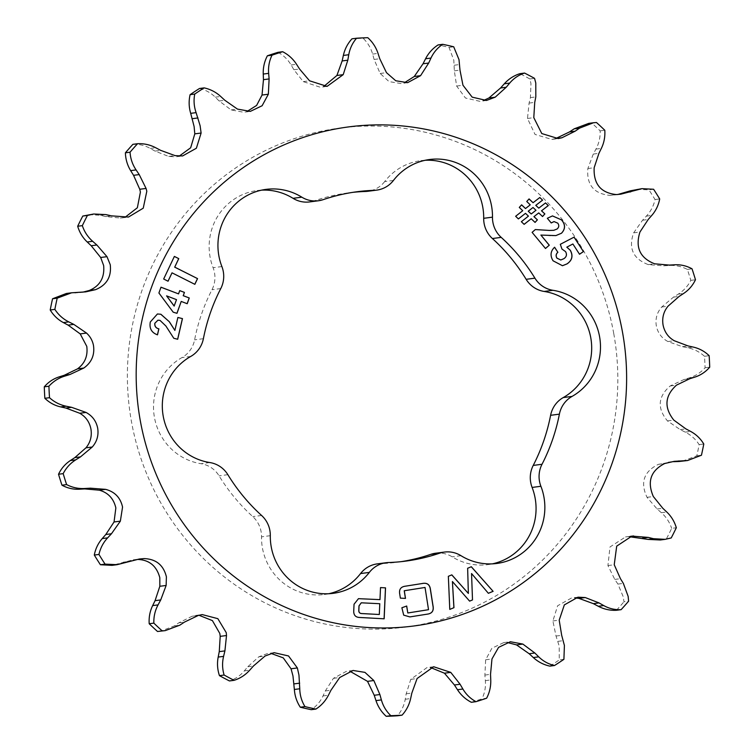 <?xml version="1.0" encoding="UTF-8"?>
<svg xmlns="http://www.w3.org/2000/svg" width="754" height="754" viewBox="0 0 754 754"><rect width="100%" height="100%" fill="white"/><g stroke="black" fill="none" stroke-linecap="round" stroke-linejoin="round"><path stroke-width="0.57" stroke-dasharray="3.77 2.83" d="M613.747 333.551A251.666 245.116 82.5 0 0 328.037 129.905A251.666 245.116 82.5 0 0 131.46 421.609A251.666 245.116 82.5 0 0 417.169 625.245A251.666 245.116 82.5 0 0 613.747 333.551M66.38 293.476L82.704 292.184M88.831 214.654L100.546 215.305L105.749 216.596L120.367 218.047L125.079 217.275M132.893 144.334C139.028 144.042 144.825 145.409 150.282 148.434L154.994 151.092L168.764 156.455L176.012 156.813L182.581 155.955M199.49 88.491C205.503 89.858 210.771 92.751 215.286 97.162L219.169 101.008L231.148 109.924L243.636 112.252L250.319 111.385M278.019 52.328C283.495 55.278 287.858 59.491 291.119 64.985L293.909 69.754L303.249 81.62L320.346 87.266L327.085 86.38M407.641 82.657L400.93 83.534L389.055 81.62L380.157 73.477L374.116 59.462L372.617 54.09C370.855 47.898 367.698 42.639 363.136 38.313A339.272 330.45 82.5 0 0 351.958 38.831M486.5 100.461L479.883 101.328L465.454 98.02L456.641 86.05L454.332 70.838L453.814 60.282L449.045 47.398A339.272 330.45 82.5 0 0 438.093 44.92M555.67 138.566L551.824 139.424L535.029 134.429L527.489 118.472L529.082 103.11L530.411 97.634L530.967 83.628L529.883 78.963A339.272 330.45 82.5 0 0 519.902 73.675M588.761 123.373L596.48 122.506M617.78 194.494L610.061 195.399C593.898 193.816 586.489 184.871 587.856 168.547L593.275 154.07L595.943 149.113C598.987 143.364 600.382 137.285 600.146 130.866A339.272 330.45 82.5 0 0 591.824 123.109M636.876 189.32L648.94 189.876L653.595 189.263M682.361 461.212L696.8 455.84A339.272 330.45 82.5 0 0 699.137 444.624C695.593 439.167 690.956 435.001 685.235 432.127L680.212 429.62L667.479 420.93C657.007 408.31 657.903 396.651 670.183 385.963L684.085 379.479L689.429 377.829C695.584 375.897 700.796 372.542 705.075 367.782A339.272 330.45 82.5 0 0 704.49 356.303C699.693 351.939 694.17 349.102 687.912 347.801L682.427 346.68L667.94 341.562C661.626 338.122 657.752 332.882 656.319 325.832C655.207 318.706 657.007 312.439 661.72 307.001L673.51 297.123L678.261 294.145C683.708 290.676 687.902 286.086 690.824 280.365A339.272 330.45 82.5 0 0 687.375 269.414C681.635 266.435 675.584 265.125 669.213 265.493L663.643 265.823L648.355 264.635C633.106 258.895 628.205 248.302 633.643 232.845L642.54 220.243L646.366 216.134C650.768 211.365 653.652 205.842 655.038 199.556A339.272 330.45 82.5 0 0 648.94 189.876M630.203 536.405L625.528 536.942L609.986 546.98L607.931 565.566L614.783 579.411L617.931 584.086L623.341 597.027L623.954 601.796L628.61 601.183M577.988 597.187L571.419 598.045L557.621 605.764L552.889 620.966L556.028 636.056L559.223 646.15L559.261 659.929L563.907 659.326M198.924 615.255L192.016 616.263L178.839 622.823L174.419 625.877L160.489 631.249M328.753 593.728A56.918 55.438 -97.5 0 1 324.38 594.491A56.918 55.438 -97.5 0 1 262.439 548.007A56.918 55.438 -97.5 0 1 261.525 536.839A26.324 25.645 -97.5 0 0 252.797 516.622A186.285 181.441 -97.5 0 1 219.075 475.84A26.324 25.645 -97.5 0 0 201.045 463.701A56.918 55.438 -97.5 0 1 154.438 417.414A56.918 55.438 -97.5 0 1 181.95 357.584A26.324 25.645 -97.5 0 0 194.607 339.847A186.285 181.441 -97.5 0 1 211.978 289.734A26.324 25.645 -97.5 0 0 213.099 267.717A56.918 55.438 -97.5 0 1 210.064 256.935A56.918 55.438 -97.5 0 1 257.208 190.536A56.918 55.438 -97.5 0 1 261.619 190.14M323.202 199.65L314.409 200.8A186.285 181.441 -97.5 0 1 348.376 192.873A186.285 181.441 -97.5 0 1 352.778 192.355M314.409 200.8A26.324 25.645 -97.5 0 1 309.602 201.921M377.283 563.879A26.324 25.645 -97.5 0 1 379.705 563.681A186.285 181.441 -97.5 0 0 396.83 562.277A186.285 181.441 -97.5 0 0 401.222 561.645M435.605 553.229A26.324 25.645 -97.5 0 1 452.174 556.829A56.918 55.438 -97.5 0 0 488.008 564.614A56.918 55.438 -97.5 0 0 492.381 563.86M393.447 180.442L384.663 181.591A56.918 55.438 -97.5 0 1 420.826 160.668A56.918 55.438 -97.5 0 1 425.247 160.272M384.663 181.591A26.324 25.645 -97.5 0 1 367.933 191.271M705.075 367.782L709.721 367.17M704.49 356.303L709.146 355.69M690.824 280.365L695.48 279.753M687.375 269.414L692.021 268.801M655.038 199.556L659.693 198.943M600.146 130.866L604.793 130.254M529.883 78.963L534.539 78.35M449.045 47.398L453.701 46.786M363.136 38.313L367.792 37.7M137.624 559.43L133.232 559.817L112.007 565.359M274.117 652.672L267.5 653.539L258.801 656.819L247.774 666.753L244.296 670.909C240.3 675.659 235.352 678.996 229.442 680.937M353.07 670.466L346.359 671.343L333.419 678.336L325.313 690.956L323.023 695.942C320.375 701.635 316.454 706.215 311.261 709.684M433.654 666.734L426.915 667.62L410.798 679.345L406.189 693.803L405.247 699.269C404.135 705.508 401.524 711.013 397.396 715.782M471.325 702.285A339.272 330.45 82.5 0 0 481.985 698.817L486.632 698.204M503.681 642.625L491.9 648.233L485.651 659.778L484.888 675.075L485.359 680.645C485.878 687.017 484.756 693.077 481.985 698.817M549.864 666.121A339.272 330.45 82.5 0 0 559.261 659.929M616.452 610.278A339.272 330.45 82.5 0 0 623.954 601.796M671.22 537.941L660.287 539.987M666.574 538.554A339.272 330.45 82.5 0 0 671.663 528.356L676.319 527.743M673.539 461.684L658.449 464.332C643.869 471.457 640.061 482.456 647.017 497.329L657.139 509.007L661.362 512.72C666.178 516.971 669.609 522.183 671.663 528.356M696.8 455.84L701.446 455.228M699.137 444.624L703.784 444.012M168.001 281.195L163.59 279.027L174.372 256.417M194.777 284.343L171.95 272.844M174.805 330.422L177.878 317.462M173.797 338.282L177.699 339.262M173.722 338.292L165.88 326.001M165.805 326.011L159.999 320.375M159.923 320.384L157.906 320.214M157.426 334.851C151.479 332.693 149.085 328.405 150.234 321.986L150.31 321.977M150.234 321.986L157.388 313.984M176.917 313.306L173.128 312.194L158.84 293.023L160.988 287.199M178.481 293.9L179.725 290.61M181.139 301.449L187.218 303.721M174.146 306.067L176.427 299.649L166.511 295.879M384.154 618.798L359.762 617.488C355.634 617.394 353.607 615.273 353.654 611.145L353.73 611.136M353.654 611.145L354.041 604.237M353.965 604.246L358.433 598.667M379.903 599.647L380.44 587.592M379.234 614.51L379.714 603.728L361.251 602.814M405.501 598.403L400.365 598.129M400.289 598.139L399.724 594.51C398.696 589.524 400.638 586.744 405.529 586.16L422.937 583.408M409.856 616.904L403.692 615.141M403.616 615.16L401.882 607.762M401.807 607.771L406.698 606.018M407.726 612.983L428.526 609.694M428.451 609.703L424.964 587.47M545.415 248.5L532.107 232.364M532.032 232.373L535.331 229.555M553.738 230.319L557.083 228.999M557.008 229.009C558.987 227.256 559.214 225.305 557.677 223.165L557.753 223.156M557.677 223.165L554.001 221.591M551.155 222.977L547.338 218.274M547.263 218.283L552.503 215.908M555.849 235.606L550.693 235.748M550.618 235.757L540.816 235.078M560.75 259.989L563.813 258.688C566.518 256.831 567.074 254.475 565.462 251.61L561.956 249.056M561.881 249.065L560.307 244.315M560.241 244.324L574.086 237.133M579.449 254.258L572.814 243.994M562.427 265.719L553.087 260.809M553.012 260.818C549.892 255.729 550.392 251.195 554.529 247.237L554.605 247.227M524.096 224.334L521.353 221.714M521.278 221.723L528.431 216.125M528.356 216.134L525.425 213.344M518.337 218.933L515.642 216.285M515.566 216.294L522.72 210.696M522.645 210.705L519.28 207.416M519.204 207.425L521.608 204.834M525.434 208.556L530.25 204.843M530.185 204.852L526.744 201.497M526.669 201.507L529.072 198.915M532.984 202.722L539.826 197.501M538.695 208.151L545.528 202.93M542.465 216.539L538.667 212.92M534.991 222.439L531.127 218.773M531.146 213.985L535.906 210.291L532.946 207.491M449.704 609.421L448.347 576.31M448.272 576.32L451.825 574.859M468.291 593.436L467.64 568.262M467.565 568.28L471.335 566.725M488.3 593.313L471.476 573.558M469.544 601.145L452.343 581.551M192.016 616.263L198.33 615.434M454.238 65.23L459.638 64.524M530.411 97.634L535.811 96.927M270.309 535.689L261.525 536.839M190.743 356.435L181.95 357.584M221.893 266.567L213.099 267.717M220.771 288.575L211.978 289.734M203.392 338.697L194.607 339.847M209.838 462.551L201.045 463.701M227.859 474.681L219.075 475.84M261.591 515.472L252.797 516.622M388.489 562.531L379.705 563.681M460.967 555.679L452.174 556.829M667.479 420.93L673.793 420.101M680.212 429.62L685.867 428.875M670.183 385.963L676.489 385.134M684.085 379.479L689.74 378.734M689.429 377.829L694.83 377.123M687.912 347.801L693.312 347.094M682.427 346.68L688.082 345.935M667.94 341.562L674.246 340.733M661.72 307.001L668.035 306.181M673.51 297.123L679.166 296.388M678.261 294.145L683.661 293.438M669.213 265.493L674.613 264.786M663.643 265.823L669.298 265.088M648.355 264.635L654.661 263.815M633.643 232.845L639.948 232.025M642.54 220.243L648.195 219.499M646.366 216.134L651.767 215.427M610.061 195.399L616.376 194.57M587.856 168.547L594.161 167.718M593.275 154.07L598.93 153.326M595.943 149.113L601.343 148.397M527.489 118.472L533.794 117.643M529.082 103.11L534.737 102.365M456.641 86.05L462.956 85.221M454.332 70.838L459.987 70.103M380.157 73.477L386.472 72.648M374.116 59.462L379.771 58.727M372.617 54.09L378.018 53.383M303.249 81.62L309.555 80.801M293.909 69.754L299.564 69.01M291.119 64.985L296.52 64.269M231.148 109.924L237.453 109.094M219.169 101.008L224.824 100.263M215.286 97.162L220.686 96.455M168.764 156.455L175.079 155.626M154.994 151.092L160.649 150.348M150.282 148.434L155.682 147.727M120.367 218.047L126.672 217.218M105.749 216.596L111.404 215.851M100.546 215.305L105.956 214.598M74.806 293.061L80.461 292.316M69.472 293.231L74.872 292.514M118.18 563.907L123.581 563.191M123.222 562.164L128.877 561.428M174.419 625.877L179.829 625.17M178.839 622.823L184.494 622.078M244.296 670.909L249.697 670.202M247.774 666.753L253.429 666.008M258.801 656.819L265.106 655.989M323.023 695.942L328.424 695.235M325.313 690.956L330.968 690.221M333.419 678.336L339.724 677.507M405.247 699.269L410.647 698.553M406.189 693.803L411.844 693.058M410.798 679.345L417.103 678.515M485.359 680.645L490.76 679.938M484.888 675.075L490.534 674.33M485.651 659.778L491.966 658.949M557.903 641.362L563.304 640.655M556.028 636.056L561.683 635.32M552.889 620.966L559.204 620.146M617.931 584.086L623.341 583.37M614.783 579.411L620.438 578.676M607.931 565.566L614.237 564.737M661.362 512.72L666.762 512.004M657.139 509.007L662.794 508.262M647.017 497.329L653.322 496.509M658.449 464.332L664.764 463.503M685.235 432.127L690.636 431.42M195.72 615.415L202.176 614.576M265.992 189.386L257.208 190.536M333.174 593.332L324.38 594.491M405.624 561.127L396.83 562.277M496.792 563.464L488.008 564.614M429.62 159.509L420.826 160.668M357.17 191.723L348.376 192.873M614.651 194.994L620.372 194.24M551.824 139.424L558.28 138.585M122.091 217.897L128.472 217.058M79.82 292.646L85.259 291.939M133.232 559.817L138.887 559.072M503.681 642.615L510.364 641.739M625.528 536.942L631.909 536.103M668.289 462.127L673.718 461.41"/><path stroke-width="1.13" d="M622.54 332.391A251.666 245.116 82.5 0 0 336.831 128.755A251.666 245.116 82.5 0 0 140.253 420.449A251.666 245.116 82.5 0 0 425.963 624.095A251.666 245.116 82.5 0 0 622.54 332.391M663.058 324.946C661.937 317.83 663.595 311.581 668.035 306.181L679.166 296.388L683.661 293.438C688.779 290.054 692.719 285.493 695.48 279.753A339.272 330.45 82.5 0 0 692.021 268.801C686.564 265.813 680.768 264.475 674.613 264.786L669.298 265.088L654.661 263.815C640.005 258.038 635.104 247.435 639.948 232.025L648.195 219.499L651.767 215.427C655.848 210.762 658.487 205.267 659.693 198.943A339.272 330.45 82.5 0 0 653.595 189.263L641.993 188.651L620.768 194.183L616.376 194.57C600.797 192.949 593.398 183.995 594.161 167.718L598.93 153.326L601.343 148.397C604.086 142.76 605.236 136.719 604.793 130.254A339.272 330.45 82.5 0 0 596.48 122.506L593.511 122.751L579.581 128.123L575.161 131.177L561.984 137.737L558.28 138.585L541.777 133.552L533.794 117.643L534.737 102.365L535.811 96.927L535.783 82.997L534.539 78.35A339.272 330.45 82.5 0 0 524.558 73.063C518.705 74.966 513.757 78.303 509.704 83.091L506.226 87.247L495.199 97.181L486.5 100.461L472.183 97.153L462.956 85.221L459.987 70.103L458.998 59.604L453.701 46.786A339.272 330.45 82.5 0 0 442.739 44.316C437.584 47.738 433.663 52.318 430.977 58.058L428.687 63.044L420.581 75.664L407.641 82.657L395.737 80.753L386.472 72.648L379.771 58.727L378.018 53.383C376.001 47.285 372.599 42.054 367.792 37.7A339.272 330.45 82.5 0 0 356.604 38.218C352.504 42.921 349.894 48.426 348.753 54.731L347.811 60.197L343.202 74.655L327.085 86.38L309.555 80.801L299.564 69.01L296.52 64.269C293.023 58.869 288.405 54.684 282.675 51.715A339.272 330.45 82.5 0 0 272.015 55.183C269.263 60.857 268.132 66.908 268.641 73.355L269.112 78.925L268.349 94.222L262.109 105.749L250.319 111.385L237.453 109.094L224.824 100.263L220.686 96.455C215.936 92.111 210.423 89.255 204.136 87.879A339.272 330.45 82.5 0 0 194.739 94.071C193.524 100.31 193.976 106.502 196.097 112.638L200.112 125.711L201.111 133.034L196.379 148.227L182.581 155.955L175.079 155.626L160.649 150.348L155.682 147.727C150.008 144.749 143.957 143.411 137.548 143.722A339.272 330.45 82.5 0 0 130.046 152.204C130.451 158.604 132.459 164.504 136.069 169.914L139.217 174.589L146.069 188.434L146.813 191.243L143.241 208.179L128.472 217.058L111.404 215.851L105.956 214.598L93.713 214.013L87.426 215.446A339.272 330.45 82.5 0 0 82.337 225.644C84.344 231.751 87.784 236.963 92.638 241.28L96.861 244.993L106.983 256.671L110.244 264.692C111.62 276.746 106.719 285.078 95.551 289.668L85.711 291.873L71.639 292.788L57.2 298.16A339.272 330.45 82.5 0 0 54.863 309.376C58.36 314.786 62.987 318.951 68.765 321.873L73.788 324.38L86.522 333.07C90.197 336.444 92.525 340.591 93.487 345.502C94.816 354.983 91.592 362.495 83.817 368.037L69.915 374.521L64.571 376.171C58.473 378.065 53.261 381.42 48.925 386.218A339.272 330.45 82.5 0 0 49.51 397.697C54.241 402.033 59.773 404.86 66.088 406.199L71.573 407.32L86.06 412.438C92.365 415.869 96.239 421.118 97.681 428.168C98.793 435.284 96.993 441.561 92.28 446.999L80.49 456.877L75.739 459.855C70.339 463.267 66.145 467.866 63.176 473.635A339.272 330.45 82.5 0 0 66.625 484.586C72.29 487.546 78.341 488.856 84.787 488.507L90.357 488.177L105.645 489.365C114.844 491.806 120.48 497.706 122.553 507.065L120.357 521.155L111.46 533.757L107.633 537.866C103.27 542.569 100.376 548.101 98.963 554.444A339.272 330.45 82.5 0 0 105.06 564.124L117.124 564.68L139.349 559.006L143.939 558.601C155.984 558.959 163.477 565.029 166.398 576.81L166.144 585.453L160.725 599.93L158.057 604.887C155.032 610.561 153.627 616.649 153.854 623.134A339.272 330.45 82.5 0 0 162.176 630.891L165.239 630.627L179.829 625.17L184.494 622.078L198.33 615.434L202.176 614.576L217.849 618.666L226.238 632.644L226.511 635.528L224.918 650.89L223.589 656.366C222.091 662.615 222.27 668.845 224.117 675.037A339.272 330.45 82.5 0 0 234.098 680.325C240.149 678.402 245.352 675.028 249.697 670.202L253.429 666.008L265.106 655.989L274.117 652.672L288.528 655.961L297.359 667.95L298.97 675.141L299.762 688.77C299.885 695.188 301.619 701.135 304.955 706.602A339.272 330.45 82.5 0 0 315.907 709.08C321.27 705.631 325.445 701.013 328.424 695.235L330.968 690.221L339.724 677.507L353.07 670.466L364.936 672.37L373.843 680.523L379.884 694.538L381.383 699.91C383.107 706.046 386.265 711.305 390.864 715.687A339.272 330.45 82.5 0 0 402.042 715.169C406.349 710.438 409.224 704.896 410.647 698.553L411.844 693.058L417.103 678.515L433.654 666.734L450.751 672.38L460.091 684.246L462.881 689.015C466.085 694.462 470.458 698.675 475.981 701.672A339.272 330.45 82.5 0 0 486.632 698.204C489.6 692.502 490.977 686.413 490.76 679.938L490.534 674.33L491.966 658.949L498.582 647.366L510.364 641.739L522.852 644.076L534.831 652.992L538.714 656.838C543.172 661.22 548.441 664.104 554.51 665.509A339.272 330.45 82.5 0 0 563.907 659.326L564.407 645.471L561.683 635.32L559.204 620.146L564.341 604.896L577.988 597.187L585.236 597.545L599.006 602.908L603.718 605.566C609.109 608.582 614.906 609.948 621.107 609.666A339.272 330.45 82.5 0 0 628.61 601.183L628.157 596.395L623.341 583.37L620.438 578.676L614.237 564.737L616.706 546.132L631.909 536.103L648.251 537.404L653.454 538.695L665.169 539.346L671.22 537.941A339.272 330.45 82.5 0 0 676.319 527.743C674.51 521.608 671.333 516.358 666.762 512.004L662.794 508.262L653.322 496.509C646.923 481.599 650.74 470.6 664.764 463.503L674.18 461.354L687.62 460.524L701.446 455.228A339.272 330.45 82.5 0 0 703.784 444.012C700.504 438.583 696.121 434.379 690.636 431.42L685.867 428.875L673.793 420.101C663.878 407.452 664.783 395.793 676.489 385.134L689.74 378.734L694.83 377.123C700.636 375.256 705.603 371.939 709.721 367.17A339.272 330.45 82.5 0 0 709.146 355.69C704.613 351.336 699.335 348.471 693.312 347.094L688.082 345.935L674.246 340.733C668.223 337.264 664.491 332.005 663.058 324.946M63.176 473.635L58.52 474.247C61.234 468.554 65.183 463.993 70.339 460.562L74.835 457.612L85.965 447.819C90.405 442.428 92.054 436.17 90.942 429.054C89.519 422.004 85.786 416.736 79.754 413.267L65.918 408.065L60.688 406.906C54.722 405.567 49.444 402.702 44.854 398.31L49.51 397.697M71.639 292.788L66.38 293.476L52.554 298.772A339.272 330.45 82.5 0 0 50.216 309.988C53.543 315.464 57.926 319.668 63.364 322.58L68.133 325.125L80.207 333.899L86.776 346.378C87.992 355.897 84.9 363.39 77.511 368.866L64.26 375.266L59.17 376.877C53.308 378.772 48.341 382.099 44.279 386.83A339.272 330.45 82.5 0 0 44.854 398.31M82.704 292.184L89.236 290.497C99.952 285.983 104.749 277.67 103.647 265.549L100.678 257.491L91.206 245.738L87.238 241.996C82.704 237.698 79.528 232.449 77.681 226.257L82.337 225.644M93.713 214.013L82.78 216.059A339.272 330.45 82.5 0 0 77.681 226.257M125.079 217.275L137.36 207.755L140.404 192.082L139.763 189.263L133.562 175.324L130.659 170.63C127.369 165.239 125.607 159.311 125.39 152.817L130.046 152.204M137.548 143.722L132.893 144.334A339.272 330.45 82.5 0 0 125.39 152.817M179.216 156.125L190.668 147.775L194.796 133.854L194.108 126.502L190.696 113.345C188.868 107.247 188.66 101.017 190.093 94.674L194.739 94.071M204.136 87.879L199.49 88.491A339.272 330.45 82.5 0 0 190.093 94.674M246.907 111.554L256.614 105.428L262.034 95.051L263.466 79.67L263.24 74.062C263.014 67.653 264.381 61.564 267.368 55.796L272.015 55.183M282.675 51.715L278.019 52.328A339.272 330.45 82.5 0 0 267.368 55.796M323.673 86.55L336.897 75.485L342.156 60.942L343.353 55.447C344.748 49.161 347.613 43.628 351.958 38.831L356.604 38.218M404.267 82.827L414.276 76.493L423.032 63.779L425.576 58.765C428.508 53.034 432.683 48.426 438.093 44.92L442.739 44.316M483.201 100.621L488.894 98.011L500.571 87.992L504.303 83.798C508.592 79.01 513.785 75.636 519.902 73.675L524.558 73.063M561.984 137.737L555.67 138.566L569.506 131.922L574.171 128.83L588.761 123.373L593.511 122.751M617.78 194.494L630.419 190.809L641.993 188.651M304.955 706.602L300.299 707.214C296.774 701.833 294.795 695.923 294.362 689.476L292.967 675.933L291.044 668.779L283.25 657.865L270.893 653.379M224.117 675.037L219.461 675.65C217.406 669.552 216.982 663.36 218.189 657.073L219.263 651.635L220.206 636.357L219.819 633.483L212.402 620.599L198.924 615.255M153.854 623.134L149.207 623.746C148.755 617.356 149.905 611.306 152.657 605.603L155.07 600.674L159.839 586.282L159.81 577.677C156.634 565.943 149.245 559.864 137.624 559.43L143.939 558.601M98.963 554.444L94.307 555.057C95.485 548.799 98.124 543.304 102.233 538.573L105.805 534.501L114.052 521.975L115.852 507.951C113.694 498.62 108.19 492.701 99.34 490.185L84.702 488.912L79.387 489.214C73.298 489.544 67.502 488.206 61.979 485.199L66.625 484.586M501.203 237.378A186.285 181.441 82.5 0 1 534.925 278.16A26.324 25.645 82.5 0 0 552.955 290.299A56.918 55.438 82.5 0 1 599.562 336.586A56.918 55.438 82.5 0 1 572.05 396.416A26.324 25.645 82.5 0 0 559.393 414.153A186.285 181.441 82.5 0 1 542.022 464.266A26.324 25.645 82.5 0 0 539.496 481.288A26.324 25.645 82.5 0 0 540.901 486.283A56.918 55.438 82.5 0 1 496.792 563.464A56.918 55.438 82.5 0 1 460.967 555.679A26.324 25.645 82.5 0 0 444.398 552.079A26.324 25.645 82.5 0 0 439.591 553.2A186.285 181.441 82.5 0 1 405.624 561.127A186.285 181.441 82.5 0 1 388.489 562.531A26.324 25.645 82.5 0 0 386.067 562.729A26.324 25.645 82.5 0 0 369.337 572.409A56.918 55.438 82.5 0 1 333.174 593.332A56.918 55.438 82.5 0 1 271.233 546.857A56.918 55.438 82.5 0 1 270.309 535.689A26.324 25.645 82.5 0 0 261.591 515.472A186.285 181.441 82.5 0 1 227.859 474.681A26.324 25.645 82.5 0 0 209.838 462.551A56.918 55.438 82.5 0 1 163.232 416.255A56.918 55.438 82.5 0 1 190.743 356.435A26.324 25.645 82.5 0 0 203.392 338.697A186.285 181.441 82.5 0 1 220.771 288.575A26.324 25.645 82.5 0 0 221.893 266.567A56.918 55.438 82.5 0 1 218.858 255.785A56.918 55.438 82.5 0 1 265.992 189.386A56.918 55.438 82.5 0 1 301.826 197.171A26.324 25.645 82.5 0 0 318.395 200.771A26.324 25.645 82.5 0 0 323.202 199.65A186.285 181.441 82.5 0 1 357.17 191.723A186.285 181.441 82.5 0 1 374.295 190.319A26.324 25.645 82.5 0 0 376.717 190.121A26.324 25.645 82.5 0 0 393.447 180.442A56.918 55.438 82.5 0 1 429.62 159.509A56.918 55.438 82.5 0 1 492.475 217.161A26.324 25.645 82.5 0 0 492.899 222.326A26.324 25.645 82.5 0 0 501.203 237.378L492.409 238.528A26.324 25.645 -97.5 0 1 484.115 223.486A26.324 25.645 -97.5 0 1 483.691 218.311A56.918 55.438 -97.5 0 0 425.247 160.272M540.901 486.283L532.107 487.433A26.324 25.645 -97.5 0 1 530.712 482.447A26.324 25.645 -97.5 0 1 533.229 465.425A186.285 181.441 -97.5 0 0 550.609 415.303A26.324 25.645 -97.5 0 1 563.257 397.565A56.918 55.438 -97.5 0 0 590.768 337.745A56.918 55.438 -97.5 0 0 544.162 291.449A26.324 25.645 -97.5 0 1 526.141 279.319A186.285 181.441 -97.5 0 0 492.409 238.528M261.619 190.14A56.918 55.438 -97.5 0 1 293.033 198.321A26.324 25.645 -97.5 0 0 309.602 201.921L318.395 200.771M521.353 221.714L528.431 216.125L525.5 213.335L518.413 218.924L515.642 216.285L522.72 210.696L519.28 207.416L521.608 204.834L525.51 208.547L530.25 204.843L526.744 201.497L529.072 198.915L533.059 202.713L539.826 197.501L542.588 200.13L535.821 205.342L538.771 208.142L545.528 202.93L548.309 205.569L541.551 210.781L544.869 213.938L542.541 216.53L538.742 212.911L533.992 216.615L537.395 219.848L535.067 222.43L531.202 218.764L524.124 224.362L521.353 221.714M549.289 245.191L545.491 248.49L532.107 232.364L535.331 229.555L549.383 230.432L553.775 230.319L557.083 228.999C559.063 227.246 559.289 225.295 557.753 223.156L554.039 221.582L551.231 222.967L547.338 218.274L552.503 215.908L561.617 219.932C565.538 224.56 565.5 228.999 561.504 233.231L555.886 235.597L540.891 235.069L549.289 245.191L545.462 248.462M353.73 611.136L354.041 604.237L358.47 598.667L379.978 599.637L380.516 587.583L385.539 587.866L384.154 618.798L359.837 617.479C355.709 617.385 353.673 615.264 353.73 611.136M177.878 317.462L182.468 318.612L177.699 339.262L173.797 338.282L165.88 326.001L159.999 320.375L157.944 320.205L154.89 323.221C154.57 326.237 155.899 328.113 158.887 328.838L157.501 334.842C151.554 332.684 149.16 328.395 150.31 321.977L157.426 313.984L160.885 314.248L169.396 321.798L174.881 330.412L177.878 317.462M174.372 256.417L178.764 258.622L174.73 267.123L197.548 278.612L194.843 284.333L172.025 272.835L168.057 281.223L163.665 279.018L174.372 256.417M160.988 287.199L178.557 293.89L179.725 290.61L184.438 292.401L183.269 295.681L189.263 297.971L187.218 303.721L181.214 301.44L176.983 313.325L173.203 312.184L158.915 293.014L160.988 287.199M422.334 583.492C427.169 582.55 429.884 584.595 430.477 589.628L433.013 605.801C434.002 610.787 432.051 613.577 427.15 614.171L409.856 616.904L403.692 615.141L401.882 607.762L406.698 606.018L407.801 612.974L428.526 609.694L425.039 587.46L404.304 590.74L405.501 598.403L400.365 598.129L399.799 594.501C398.772 589.515 400.704 586.735 405.595 586.15L423.013 583.398M561.956 249.056L560.307 244.315L574.086 237.133L583.436 251.6L579.524 254.249L572.889 243.985L566.867 247.142L570.354 250.356C573.313 255.842 572.211 260.356 567.055 263.891L562.465 265.719L553.087 260.809C549.968 255.719 550.467 251.186 554.605 247.227L557.875 252.298C555.99 253.985 555.698 255.936 556.989 258.151L560.788 259.989L563.888 258.679C566.593 256.822 567.149 254.456 565.538 251.6L561.956 249.056M453.965 607.667L449.78 609.411L448.347 576.31L451.825 574.859L468.366 593.426L467.64 568.262L471.335 566.725L493.107 591.334L488.375 593.304L471.552 573.549L472.504 599.93L469.619 601.136L452.419 581.541L453.965 607.667L449.78 609.392M352.778 192.355A186.285 181.441 -97.5 0 1 365.511 191.469A26.324 25.645 -97.5 0 0 367.933 191.271L376.717 190.121M369.337 572.409L360.553 573.558A56.918 55.438 -97.5 0 1 328.753 593.728M360.553 573.558A26.324 25.645 -97.5 0 1 377.283 563.879L386.067 562.729M439.591 553.2L430.798 554.35A186.285 181.441 -97.5 0 1 401.222 561.645M430.798 554.35A26.324 25.645 -97.5 0 1 435.605 553.229L444.398 552.079M532.107 487.433A56.918 55.438 -97.5 0 1 492.381 563.86M82.78 216.059L87.426 215.446M52.554 298.772L57.2 298.16M50.216 309.988L54.863 309.376M44.279 386.83L48.925 386.218M58.52 474.247A339.272 330.45 82.5 0 0 61.979 485.199M94.307 555.057A339.272 330.45 82.5 0 0 100.405 564.737L105.06 564.124M117.124 564.68L112.007 565.349L100.405 564.737M149.207 623.746A339.272 330.45 82.5 0 0 157.52 631.494L162.176 630.891M165.239 630.627L157.52 631.494M219.461 675.65A339.272 330.45 82.5 0 0 229.442 680.937L234.098 680.325M300.299 707.214A339.272 330.45 82.5 0 0 311.261 709.684L315.907 709.08M390.864 715.687L386.208 716.3C381.449 712.002 378.037 706.781 375.982 700.617L374.229 695.273L367.528 681.352L349.799 671.183M386.208 716.3A339.272 330.45 82.5 0 0 397.396 715.782L402.042 715.169M475.981 701.672L471.325 702.285C465.642 699.363 461.024 695.179 457.48 689.731L454.436 684.99L444.445 673.199L430.374 667.46M554.51 665.509L549.864 666.121C543.634 664.774 538.12 661.918 533.314 657.545L529.176 653.737L516.547 644.906L507.15 642.446M621.107 609.666L616.452 610.278C610.109 610.599 604.058 609.27 598.318 606.273L593.351 603.652L578.921 598.374L574.878 597.875M665.169 539.346L660.287 539.987L648.044 539.402L629.364 536.725M687.62 460.524L679.128 461.486L673.539 461.684L679.194 460.939M174.353 256.454L178.764 258.622M178.689 258.631L174.73 267.123M174.664 267.133L197.548 278.612M197.482 278.622L194.786 284.305M168.001 281.195L172.025 272.835M177.869 317.491L182.468 318.612M182.393 318.622L177.633 339.243M157.906 320.214L154.89 323.221M154.815 323.23C154.495 326.246 155.824 328.122 158.821 328.848L158.887 328.838M158.821 328.848L157.435 334.823M157.388 313.984L160.885 314.248M160.809 314.258L169.396 321.798M169.32 321.807L174.881 330.412M160.979 287.227L178.557 293.89M179.706 290.639L184.438 292.401M184.362 292.411L183.269 295.681M183.194 295.691L189.263 297.971M189.188 297.981L187.152 303.702M176.917 313.306L181.214 301.44M166.587 295.87L174.146 306.067L176.502 299.64L166.587 295.87L174.212 306.058M358.433 598.667L379.978 599.637M380.516 587.602L385.539 587.866M385.473 587.875L384.088 618.789M361.251 602.814L358.989 605.848L358.791 610.156C358.668 612.399 359.705 613.539 361.929 613.577L379.309 614.501L379.79 603.718L361.289 602.804L359.064 605.839L358.866 610.146C358.744 612.389 359.781 613.53 361.995 613.558L379.309 614.501M422.259 583.502C427.094 582.559 429.808 584.604 430.402 589.647L430.477 589.628M430.402 589.647L432.937 605.811C433.927 610.797 431.976 613.586 427.084 614.18L410.421 616.829M410.346 616.838L409.818 616.913M406.632 606.037L407.801 612.974M404.304 590.74L425.039 587.46M404.229 590.75L405.426 598.403M535.312 229.565L549.383 230.432M549.308 230.441L553.738 230.319M554.001 221.591L551.202 222.939M552.465 215.917L561.617 219.932M561.541 219.942C565.462 224.569 565.434 229.009 561.438 233.25L561.504 233.231M561.438 233.25L555.849 235.606M549.214 245.201L540.891 235.069M574.02 237.161L583.436 251.6M583.36 251.61L579.506 254.221M566.867 247.142L572.889 243.985M566.791 247.152L570.354 250.356M570.288 250.366C573.238 255.851 572.135 260.366 566.98 263.9L567.055 263.891M566.98 263.9L562.427 265.719M554.548 247.274L557.875 252.298M557.8 252.307C555.915 253.994 555.623 255.945 556.914 258.16L556.989 258.151M556.914 258.16L560.788 259.989M518.384 218.896L525.5 213.335M521.561 204.871L525.51 208.547M529.035 198.962L533.059 202.713M539.779 197.539L542.588 200.13M542.512 200.14L535.821 205.342M535.755 205.352L538.771 208.142M545.481 202.967L548.309 205.569M548.233 205.578L541.551 210.781M541.476 210.79L544.869 213.938M544.793 213.957L542.503 216.492M533.992 216.615L538.742 212.911M533.917 216.624L537.395 219.848M537.319 219.857L535.029 222.402M524.096 224.334L531.202 218.764M533.021 207.482L528.215 211.205L531.221 213.976L535.981 210.281L533.021 207.482L528.29 211.195L531.221 213.976M451.759 574.887L468.366 593.426M471.278 566.754L493.107 591.334M493.031 591.343L488.366 593.285M472.504 599.93L471.552 573.549M472.428 599.939L469.61 601.117M453.889 607.677L452.419 581.541M291.044 668.779L297.359 667.95M99.34 490.185L105.645 489.365M79.754 413.267L86.06 412.438M80.207 333.899L86.522 333.07M100.678 257.491L106.983 256.671M139.763 189.263L146.069 188.434M192.317 118.68L197.972 117.944M301.826 197.171L293.033 198.321M542.022 464.266L533.229 465.425M559.393 414.153L550.609 415.303M572.05 396.416L563.257 397.565M552.955 290.299L544.162 291.449M534.925 278.16L526.141 279.319M492.475 217.161L483.691 218.311M374.295 190.319L365.511 191.469M630.419 190.809L635.82 190.093M625.123 192.572L630.778 191.836M574.171 128.83L579.581 128.123M569.506 131.922L575.161 131.177M504.303 83.798L509.704 83.091M500.571 87.992L506.226 87.247M488.894 98.011L495.199 97.181M425.576 58.765L430.977 58.058M423.032 63.779L428.687 63.044M414.276 76.493L420.581 75.664M343.353 55.447L348.753 54.731M342.156 60.942L347.811 60.197M336.897 75.485L343.202 74.655M263.24 74.062L268.641 73.355M263.466 79.67L269.112 78.925M262.034 95.051L268.349 94.222M190.696 113.345L196.097 112.638M194.796 133.854L201.111 133.034M130.659 170.63L136.069 169.914M133.562 175.324L139.217 174.589M87.238 241.996L92.638 241.28M91.206 245.738L96.861 244.993M89.236 290.497L95.551 289.668M63.364 322.58L68.765 321.873M68.133 325.125L73.788 324.38M77.511 368.866L83.817 368.037M64.26 375.266L69.915 374.521M59.17 376.877L64.571 376.171M60.688 406.906L66.088 406.199M65.918 408.065L71.573 407.32M85.965 447.819L92.28 446.999M74.835 457.612L80.49 456.877M70.339 460.562L75.739 459.855M79.387 489.214L84.787 488.507M84.702 488.912L90.357 488.177M114.052 521.975L120.357 521.155M105.805 534.501L111.46 533.757M102.233 538.573L107.633 537.866M159.839 586.282L166.144 585.453M155.07 600.674L160.725 599.93M152.657 605.603L158.057 604.887M220.206 636.357L226.511 635.528M219.263 651.635L224.918 650.89M218.189 657.073L223.589 656.366M294.013 683.897L299.668 683.162M294.362 689.476L299.762 688.77M367.528 681.352L373.843 680.523M374.229 695.273L379.884 694.538M375.982 700.617L381.383 699.91M444.445 673.199L450.751 672.38M454.436 684.99L460.091 684.246M457.48 689.731L462.881 689.015M516.547 644.906L522.852 644.076M529.176 653.737L534.831 652.992M533.314 657.545L538.714 656.838M578.921 598.374L585.236 597.545M593.351 603.652L599.006 602.908M598.318 606.273L603.718 605.566M630.203 536.405L633.633 535.953M642.596 538.149L648.251 537.404M648.044 539.402L653.454 538.695M679.128 461.486L684.528 460.769"/></g></svg>

